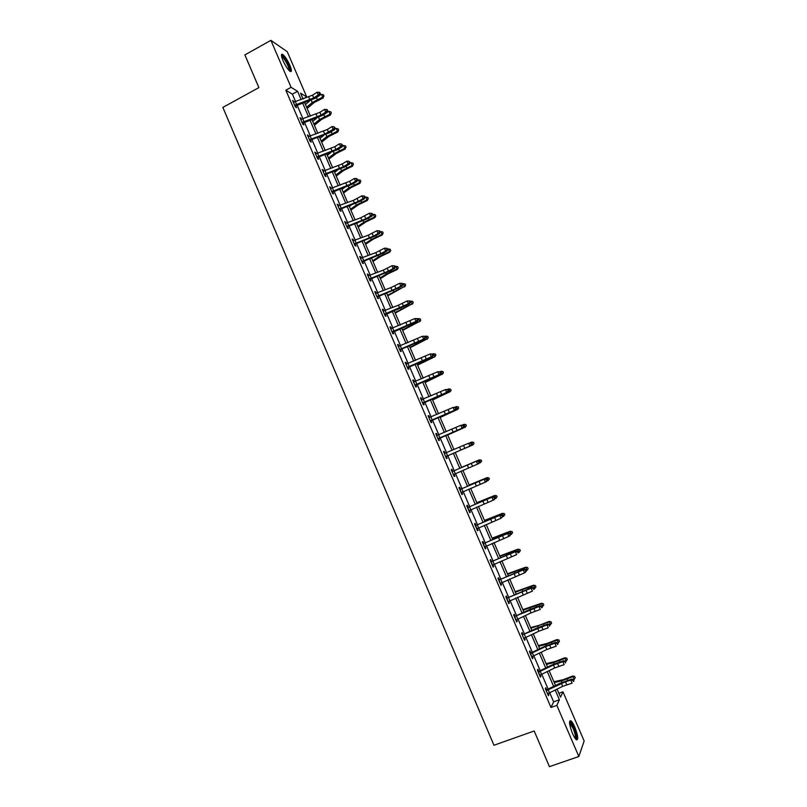 <?xml version="1.0" encoding="UTF-8"?>
<svg xmlns="http://www.w3.org/2000/svg" width="807" height="807" viewBox="0 0 807 807"><rect width="100%" height="100%" fill="white"/><g stroke="black" fill="none" stroke-linecap="round" stroke-linejoin="round"><path stroke-width="1.21" d="M572.466 733.422C569.248 724.847 568.713 720.651 570.882 720.812C572.052 721.71 573.363 723.839 574.836 727.178C578.054 735.702 578.589 739.898 576.42 739.787C575.26 738.889 573.938 736.771 572.466 733.422M283.025 60.636C281.088 55.834 280.957 53.736 282.601 54.341C284.891 56.076 287.292 59.688 289.814 65.165C291.751 69.957 291.892 72.055 290.238 71.47C287.968 69.755 285.567 66.144 283.025 60.636M558.878 693.304L562.973 691.821L584.147 740.967L578.841 756.512L549.436 766.65L534.184 730.991L493.955 745.254L222.853 107.392L258.886 87.62L244.884 54.906L270.89 40.35L287.252 51.709L306.751 96.981L300.547 93.148L303.039 98.948M303.22 98.888L306.751 96.981M295.544 101.5L292.376 94.147L285.819 90.192L550.989 707.487L553.622 701.838L549.688 692.688M548.135 689.087L541.739 674.198M540.216 670.657L533.8 655.748M532.307 652.268L525.892 637.338M524.419 633.919L517.993 618.979M516.551 615.61L510.125 600.66M508.703 597.351L502.267 582.382M500.865 579.133L494.429 564.143M493.057 560.946L486.601 545.946M485.259 542.808L478.793 527.788M477.472 524.711L471.016 509.681M469.714 506.665L463.238 491.604M461.967 488.649L455.491 473.578M454.24 470.673L447.774 455.612M446.523 452.707L440.077 437.717M438.806 434.771L432.401 419.862M431.12 416.866L424.744 402.047M423.433 399.011L417.098 384.263M415.776 381.197L409.472 366.529M408.13 363.412L401.866 348.836M400.514 345.678L394.28 331.183M392.898 327.975L386.704 313.56M385.312 310.322L379.149 295.987M377.737 292.699L371.613 278.455M370.181 275.126L364.088 260.954M362.636 257.584L356.583 243.492M355.12 240.093L349.098 226.081M347.615 222.631L341.623 208.7M340.12 205.21L334.169 191.36M332.655 187.829L326.734 174.05M325.191 170.479L319.31 156.79M317.756 153.179L311.906 139.561M310.332 135.919L304.511 122.382M302.928 118.69L297.147 105.233M294.101 102.065L292.608 100.471L295.443 107.079L296.522 107.704L295.755 105.919L295.211 106.554M301.485 119.254L299.992 117.661L302.837 124.278L303.896 124.863L303.129 123.068L302.585 123.703M308.889 136.484L307.386 134.88L310.241 141.518L311.28 142.052L310.513 140.267M316.314 153.754L314.811 152.15L317.665 158.797L318.684 159.282L317.918 157.486M323.748 171.064L322.245 169.45L325.11 176.108L326.109 176.562L325.342 174.756M331.203 188.404L329.69 186.79L332.565 193.468L333.553 193.872L332.777 192.066L332.232 192.691M338.678 205.795L337.165 204.161L340.04 210.859L341.008 211.212L340.231 209.406M346.163 223.216L344.65 221.582L347.535 228.29L348.483 228.603L347.706 226.797M353.668 240.678L352.145 239.033L355.04 245.762L355.968 246.034L355.191 244.218M361.193 258.179L360.588 256.777L359.67 256.535L362.565 263.274L363.473 263.496L362.696 261.68L362.141 262.295M368.728 275.722L368.103 274.269L367.205 274.067L370.1 280.826L370.998 281.007L370.221 279.182L369.667 279.797M376.284 293.304L375.638 291.791L374.751 291.64L377.666 298.419L378.544 298.55L377.757 296.724L377.202 297.329M383.86 310.917L383.194 309.363L382.326 309.263L385.242 316.041L386.099 316.132L385.312 314.296M391.445 328.58L390.759 326.976L389.912 326.916L392.838 333.715L393.675 333.755L392.888 331.919M399.051 346.284L398.345 344.619L397.518 344.609L400.443 351.418L401.261 351.418L400.474 349.582L399.909 350.188M406.678 364.028L405.941 362.313L405.134 362.343L408.07 369.172L408.877 369.122L408.08 367.276M414.324 381.802L413.567 380.036L412.77 380.117L415.716 386.967L416.503 386.866L415.706 385.02M421.98 399.626L421.204 397.811L420.427 397.932L423.382 404.791L424.139 404.65L423.342 402.804M428.83 417.491L429.677 417.471L428.85 415.615L428.103 415.787L431.059 422.666L431.806 422.475L431.009 420.618M436.506 435.336L437.354 435.326L436.526 433.47L435.79 433.682L438.756 440.582L439.482 440.34L438.685 438.483M445.02 453.221L444.213 451.355L443.497 451.617L446.473 458.527L447.179 458.245L446.372 456.379L445.797 456.974M451.9 471.157L452.747 471.157L451.92 469.291L451.224 469.603L454.2 476.523L454.886 476.191L454.089 474.324L453.514 474.92M460.454 489.133L459.647 487.257L458.971 487.62L461.957 494.56L462.623 494.187L461.816 492.31M467.364 507.149L468.221 507.149L467.384 505.273L466.728 505.676L469.724 512.637L470.37 512.213L469.563 510.337L468.978 510.922M475.121 525.206L475.979 525.206L475.141 523.329L474.506 523.783L477.502 530.754L478.137 530.28L477.341 528.424M482.899 543.303L483.756 543.303L482.919 541.416L482.304 541.921L485.31 548.911L485.915 548.397L485.138 546.581M491.534 561.45L490.717 559.554L490.121 560.108L493.127 567.119L493.723 566.544L492.966 564.779M499.341 579.628L498.534 577.731L497.949 578.337L500.976 585.357L501.54 584.742L500.804 583.017M506.332 597.836L507.2 597.856L506.362 595.959L505.807 596.605L508.824 603.646L509.378 602.98L508.662 601.306M515.027 616.124L514.21 614.218L513.676 614.914L516.702 621.965L517.237 621.249L516.53 619.625M522.896 634.433L522.079 632.527L521.564 633.273L524.6 640.334L525.105 639.578L524.429 637.994M529.927 652.752L530.814 652.782L529.957 650.866L529.463 651.663L532.509 658.754L533.003 657.937L532.338 656.404M538.683 671.172L537.866 669.255L537.391 670.103L540.438 677.204L540.912 676.337L540.266 674.854M546.611 689.612L545.784 687.685L545.33 688.583L548.387 695.705L548.841 694.787L548.215 693.344M578.841 756.512L556.85 705.379L559.392 699.76L555.196 690.005M550.989 707.487L556.85 705.379M285.819 90.192L291.085 87.317L270.89 40.35M301.142 99.594L297.581 91.322L291.085 87.317M553.642 686.404L547.247 671.535M545.724 667.994L539.318 653.115M537.825 649.635L531.409 634.726M529.937 631.306L523.521 616.387M522.079 613.027L515.643 598.098M514.23 594.789L507.795 579.84M506.393 576.601L499.957 561.632M498.585 558.444L492.139 543.454M490.787 540.327L484.331 525.327M483.01 522.26L476.554 507.24M475.252 504.224L468.786 489.193M467.515 486.238L461.039 471.187M459.788 468.292L453.322 453.252M452.071 450.346L445.625 435.377M444.364 432.431L437.959 417.542M436.668 414.556L430.302 399.747M428.991 396.721L422.656 381.993M421.335 378.927L415.04 364.28M413.698 361.173L407.434 346.607M406.072 343.459L399.848 328.984M398.466 325.786L392.273 311.391M390.881 308.143L384.717 293.829M383.315 290.55L377.182 276.317M375.759 272.998L369.667 258.845M368.214 255.486L362.161 241.414M360.699 238.004L354.677 224.013M353.194 220.573L347.212 206.653M345.709 203.172L339.757 189.332M338.244 185.812L332.323 172.052M330.789 168.492L324.898 154.813M323.355 151.212L317.504 137.614M315.93 133.972L310.11 120.445M308.526 116.763L302.746 103.326M557.062 689.087L560.552 697.187L562.973 691.821M304.642 102.671L310.423 116.107M312.016 119.789L317.827 133.306M319.401 136.948L325.251 150.546M326.795 154.147L332.686 167.816M334.219 171.377L340.13 185.126M341.654 188.656L347.605 202.476M349.108 205.967L355.09 219.867M356.573 223.317L362.595 237.298M364.058 240.698L370.11 254.77M371.553 258.129L377.646 272.272M379.078 275.601L385.201 289.824M386.614 293.102L392.767 307.406M394.169 310.645L400.363 325.039M401.735 328.237L407.959 342.703M409.32 345.86L415.585 360.406M416.926 363.523L423.221 378.16M424.543 381.227L430.877 395.944M432.179 398.971L438.554 413.769M439.835 416.755L446.241 431.644M447.512 434.58L453.958 449.549M455.198 452.445L461.675 467.475M462.915 470.38L469.392 485.421M470.663 488.376L477.139 503.397M478.43 506.413L484.896 521.423M486.218 524.489L492.663 539.49M494.015 542.617L500.461 557.597M501.833 560.774L508.269 575.734M509.671 578.982L516.097 593.922M517.519 597.23L523.945 612.16M525.397 615.519L531.813 630.428M533.286 633.848L539.691 648.737M541.194 652.217L547.6 667.096M549.123 670.627L555.519 685.496M292.376 94.147L297.581 91.322M553.622 701.838L559.392 699.76M293.032 101.47L293.687 101.117M300.396 118.609L301.051 118.256M307.78 135.788L308.435 135.435M315.174 152.997L315.84 152.654M322.588 170.257L323.254 169.914M330.023 187.547L330.688 187.204M337.467 204.877L338.133 204.534M344.932 222.248L345.608 221.915M352.417 239.659L353.093 239.326M359.912 257.11L360.588 256.777M367.427 274.592L368.103 274.269M374.962 292.124L375.638 291.791M382.508 309.686L383.194 309.363M390.074 327.289L390.759 326.976M397.659 344.942L398.345 344.619M405.255 362.625L405.941 362.313M412.871 380.349L413.567 380.036M420.508 398.113L421.204 397.811M428.164 415.928L428.85 415.615M435.83 433.773L436.526 433.47M443.517 451.658L444.213 451.355M454.19 476.493L454.886 476.191M461.917 494.479L462.623 494.187M469.664 512.506L470.37 512.213M477.431 530.572L478.137 530.28M485.209 548.679L485.915 548.397M493.006 566.827L493.723 566.544M500.824 585.025L501.54 584.742M508.662 603.253L509.378 602.98M516.51 621.531L517.237 621.249M524.389 639.85L525.105 639.578M532.277 658.209L533.003 657.937M540.186 676.609L540.912 676.337M548.104 695.049L548.841 694.787M294.676 105.293L313.721 97.929L318.291 94.944L317.111 92.19L312.541 95.186L313.721 97.929M312.541 95.186L293.375 102.267M319.794 92.452L319.158 92.321L319.633 93.42L320.268 93.541L319.794 92.452M319.633 93.42L318.291 94.944L319.875 95.266L315.305 98.242L295.765 105.899M294.948 104.981L296.038 105.616M319.875 95.266L320.268 93.541M319.158 92.321L317.111 92.19M307.124 108.441L314.306 102.449L323.103 98.02L322.709 97.082L312.198 102.539L306.599 107.22M323.92 95.912L322.709 97.082L321.539 94.358L323.446 94.823L323.92 95.912L323.103 98.02M321.539 94.358L319.915 95.075M309.656 100.966L305.429 104.517M281.502 55.905L281.673 55.814C283.539 54.836 291.125 68.716 289.804 70.663L289.511 70.925M290.48 71.591C291.478 69.22 284.75 56.218 281.804 54.846L281.492 54.715M288.987 70.411C290.056 68.847 284.478 57.922 282.026 56.793L281.643 56.641M569.52 722.315L569.782 722.215C570.811 722.376 572.133 724.283 573.757 727.914C576.248 734.32 576.874 738.022 575.633 739.03M575.179 738.455C575.825 736.791 575.139 733.412 573.101 728.317L569.54 723.042M576.601 739.908C577.187 737.568 576.289 733.442 573.908 727.521C572.445 724.202 571.144 722.094 569.984 721.206L569.712 721.044M302.06 122.493L321.115 115.078L325.715 112.133L324.525 109.369L319.925 112.324L321.115 115.078M319.925 112.324L300.759 119.456L302.08 122.472M327.198 109.611L326.573 109.5L327.047 110.599L327.672 110.71L327.198 109.611M327.047 110.599L325.715 112.133L327.279 112.405L322.679 115.351L303.139 123.047M302.343 122.18L303.412 122.765M327.279 112.405L327.672 110.71M326.573 109.5L324.525 109.369M327.339 129.503L308.163 136.676L309.485 139.702L324.717 134.073L333.15 129.352L331.949 126.588L327.339 129.503L328.53 132.267M334.481 127.819L335.107 127.92L334.007 126.719L334.481 127.819L333.15 129.352L334.693 129.594L330.083 132.499L310.806 139.954L309.969 140.892M309.747 139.409L310.806 139.954M334.693 129.594L335.107 127.92M334.007 126.719L331.949 126.588M314.377 125.287L321.62 119.406L330.436 114.998L330.063 114.11L319.522 119.537L313.873 124.127M331.263 112.919L330.063 114.11L328.883 111.376L330.789 111.83L331.263 112.919L330.436 114.998M328.883 111.376L327.36 112.052M316.647 118.195L312.713 121.413M321.65 142.173L328.943 136.403L337.79 132.025L337.427 131.168L326.855 136.565L321.166 141.074M338.627 129.967L337.427 131.168L336.247 128.434L338.153 128.878L338.627 129.967L337.79 132.025M336.247 128.434L334.824 129.07M323.607 135.485L319.996 138.35M316.889 156.992L335.954 149.487L340.594 146.612L339.404 143.848L334.764 146.723L335.954 149.487M334.764 146.723L315.577 153.945L316.909 156.972M341.936 145.078L342.551 145.159L341.462 143.969L341.936 145.078L340.594 146.612L342.128 146.813L337.487 149.678L318.21 157.183L317.373 158.122M317.171 156.689L318.21 157.183M342.128 146.813L342.551 145.159M341.462 143.969L339.404 143.848M324.333 174.312L343.399 166.746L348.059 163.922L346.869 161.138L342.198 163.982L343.399 166.746M342.198 163.982L323.022 171.245M349.401 162.378L350.006 162.439L348.927 161.269L349.401 162.378L348.059 163.922L349.582 164.073L344.922 166.908L325.625 174.453L324.797 175.381M324.606 173.999L325.625 174.453M349.582 164.073L350.006 162.439M348.927 161.269L346.869 161.138M331.788 191.662L350.853 184.057L355.544 181.262L354.344 178.478L349.663 181.282L350.853 184.057M349.663 181.282L330.467 188.596M357.007 178.65L356.412 178.599L356.886 179.719L357.491 179.769L357.007 178.65M356.886 179.719L355.544 181.262L357.047 181.373L352.366 184.167L332.797 192.046M332.07 191.35L333.069 191.763M357.047 181.373L357.491 179.769M356.412 178.599L354.344 178.478M328.933 159.1L336.287 153.441L345.154 149.083L344.811 148.276L334.209 153.633L328.479 158.051M346.011 147.056L344.811 148.276L343.631 145.532L345.537 145.956L346.011 147.056L345.154 149.083M343.631 145.532L342.309 146.117M330.537 152.826L327.309 155.327M336.226 176.057L343.651 170.509L352.528 166.171L352.215 165.415L341.583 170.741L335.803 175.069M353.405 164.184L352.215 165.415L351.025 162.661L352.931 163.085L353.405 164.184L352.528 166.171M351.025 162.661L349.804 163.206M337.427 170.237L334.633 172.335M343.55 193.055L351.025 187.627L359.932 183.31L359.629 182.594L348.977 187.89L343.146 192.127M360.82 181.343L359.629 182.594L358.439 179.84L360.346 180.243L360.82 181.343L359.932 183.31M358.439 179.84L357.33 180.324M344.276 187.708L341.966 189.393M339.263 209.043L358.328 201.397L363.049 198.643L361.839 195.849L364.502 196.01L363.907 195.98L364.391 197.09L364.976 197.12L364.502 196.01M363.907 195.98L361.839 195.849L353.295 200.408L337.941 205.977M364.391 197.09L363.049 198.643L364.532 198.714L359.821 201.468L340.524 209.104L339.686 210.032M339.535 208.741L340.524 209.104M364.532 198.714L364.976 197.12M350.884 210.092L358.419 204.776L367.346 200.479L367.064 199.803L356.381 205.069L350.5 209.215M368.244 198.542L367.064 199.803L365.874 197.049L367.77 197.443L368.244 198.542L367.346 200.479M365.874 197.049L364.875 197.483M351.055 205.25L349.32 206.481M371.422 213.391L369.354 213.26L360.779 217.769L345.426 223.398L346.768 226.454L365.823 218.778L370.564 216.054L369.354 213.26L372.007 213.411L371.422 213.391L371.906 214.511L372.491 214.521L372.007 213.411M371.906 214.511L370.564 216.054L372.027 216.094L367.296 218.808L347.999 226.485L347.151 227.413M347.03 226.162L347.999 226.485M372.027 216.094L372.491 214.521M358.227 227.171L365.823 221.965L374.771 217.688L374.519 217.063L363.796 222.288L357.874 226.353M375.689 215.782L374.519 217.063L373.318 214.289L375.215 214.672L375.79 216.034L374.771 217.688M373.318 214.289L372.451 214.672M357.743 222.883L356.694 223.6M354.253 243.946L373.338 236.189L378.1 233.516L376.889 230.711L379.532 230.842L378.957 230.842L379.441 231.962L380.016 231.962L379.532 230.842M378.957 230.842L376.889 230.711L368.285 235.18L352.931 240.859M379.441 231.962L378.1 233.516L379.552 233.516L374.791 236.179L355.483 243.916L354.636 244.834M354.535 243.633L355.483 243.916M379.552 233.516L380.016 231.962M365.591 244.279L373.258 239.185L382.225 234.938L381.983 234.353L371.24 239.548L365.268 243.522M383.154 233.062L381.983 234.353L380.783 231.579L382.669 231.952L383.154 233.062L382.225 234.938M380.783 231.579L380.006 231.922M361.778 261.448L380.864 253.65L385.645 251.017L384.435 248.203L387.078 248.314L386.503 248.334L386.997 249.454L387.562 249.434L387.078 248.314M386.503 248.334L384.435 248.203L375.8 252.621L360.447 258.361M386.997 249.454L385.645 251.017L387.088 250.967L382.306 253.6L362.716 261.66M362.061 261.145L362.989 261.377M387.088 250.967L387.562 249.434M372.975 261.428L380.692 256.455L389.69 252.218L389.468 251.683L378.695 256.848L372.673 260.732M390.628 250.372L389.468 251.683L388.268 248.909L390.154 249.262L390.719 250.594L389.69 252.218M388.268 248.909L387.481 249.242M369.324 279L388.409 271.152L393.221 268.549L392 265.735L394.643 265.836L394.078 265.866L394.562 266.986L395.127 266.956L394.643 265.836M394.078 265.866L392 265.735L383.335 270.103L367.982 275.893L369.334 278.98M394.562 266.986L393.221 268.549L394.633 268.469L389.831 271.051L370.231 279.161M369.606 278.687L370.514 278.879M394.633 268.469L395.127 266.956M380.379 278.607L388.157 273.755L397.165 269.548L396.963 269.054L386.16 274.178L380.097 277.971M398.123 267.732L396.963 269.054L395.763 266.27L397.649 266.613L398.204 267.924L397.165 269.548M395.763 266.27L394.976 266.613M401.664 283.428L399.586 283.307L390.881 287.635L375.537 293.476L376.889 296.562L395.965 288.684L400.807 286.132L399.586 283.307L402.219 283.388L401.664 283.428L402.148 284.558L402.703 284.508L402.219 283.388M402.148 284.558L400.807 286.132L402.209 286.001L397.377 288.553L377.777 296.704M377.162 296.28L378.049 296.421M402.209 286.001L402.703 284.508M387.784 295.836L404.478 286.465L387.542 295.261M405.639 285.123L404.478 286.465L403.278 283.671L405.154 284.003L405.639 285.123L404.66 286.909M403.278 283.671L402.491 284.014M384.455 314.205L408.403 303.745L407.182 300.92L409.815 300.981L409.26 301.041L409.754 302.171L410.299 302.111L409.815 300.981M409.26 301.041L407.182 300.92L398.446 305.197L383.113 311.088L384.465 314.185M409.754 302.171L408.403 303.745L409.795 303.573L404.943 306.085L384.747 314.912M384.737 313.903L385.605 313.994M409.795 303.573L410.299 302.111M395.218 313.096L412.014 303.916L394.996 312.581M413.164 302.554L412.014 303.916L410.803 301.112L412.68 301.435L413.234 302.716L412.175 304.31M410.803 301.112L410.027 301.455M392.041 331.869L416.029 321.398L414.798 318.563L417.431 318.614L416.876 318.694L417.37 319.824L417.915 319.743L417.431 318.614M416.876 318.694L414.798 318.563L390.699 328.752M417.37 319.824L416.029 321.398L417.39 321.186L412.518 323.657L392.323 332.524M392.323 331.566L393.18 331.616M417.39 321.186L417.915 319.743M402.663 330.396L419.569 321.398L402.471 329.942M420.709 320.026L419.569 321.398L418.359 318.594L420.225 318.906L420.77 320.167L419.711 321.751M418.359 318.594L417.572 318.936M424.512 336.388L422.434 336.257L398.335 346.445L399.667 349.562L423.665 339.091L422.434 336.257L425.057 336.287L424.512 336.388L425.007 337.518L425.551 337.417L425.057 336.287M425.007 337.518L423.665 339.091L425.017 338.839L420.114 341.27L400.494 349.562M399.939 349.28L400.766 349.28M425.017 338.839L425.551 337.417M410.127 347.736L427.135 338.92L409.956 347.343M428.275 337.538L427.135 338.92L425.925 336.115L427.791 336.418L428.275 337.538L427.256 339.233M425.925 336.115L425.128 336.458M407.273 367.326L431.311 356.835L430.091 353.991L432.703 354.001L432.169 354.112L432.663 355.251L433.198 355.13L432.703 354.001L435.366 353.96L435.891 355.191L434.822 356.755L417.461 364.774M432.169 354.112L430.091 353.991L405.931 364.189M432.663 355.251L431.311 356.835L432.653 356.533L407.515 367.881M407.565 367.024L408.372 366.973M432.653 356.533L433.198 355.13M417.612 365.117L434.822 356.755M435.851 355.09L434.721 356.492L433.5 353.668M414.919 385.11L438.988 374.609L437.757 371.755L440.37 371.755L439.845 371.886L440.329 373.026L440.864 372.884L440.37 371.755M439.845 371.886L437.757 371.755L413.567 381.963L414.939 385.09M440.329 373.026L438.988 374.609L440.309 374.266L415.141 385.625M413.547 381.913L414.122 381.893M415.202 384.808L415.998 384.717M440.309 374.266L440.864 372.884M425.107 382.528L442.317 374.095L424.986 382.256M443.457 372.673L442.317 374.095L441.096 371.27L442.962 371.553L443.457 372.673L442.397 374.307M441.096 371.27L440.128 371.694M422.575 402.935L446.675 392.424L445.444 389.569L448.046 389.539L447.532 389.69L448.026 390.84L448.541 390.689L448.046 389.539M447.532 389.69L445.444 389.569L421.224 399.788M448.026 390.84L446.675 392.424L447.976 392.041L422.777 403.399M421.183 399.677L421.9 399.657M422.868 402.632L423.645 402.501M447.976 392.041L448.541 390.689M432.623 399.99L449.943 391.738L432.532 399.768M451.063 390.306L449.943 391.738L448.712 388.913L450.578 389.176L451.093 390.376L450.003 391.909M448.712 388.913L447.552 389.408M455.239 407.545L453.141 407.424L428.9 417.643L430.272 420.78L454.381 410.289L453.141 407.424L455.753 407.374L455.239 407.545L455.733 408.695L456.248 408.524L455.753 407.374M455.733 408.695L454.381 410.289L455.662 409.855L430.434 421.214M430.545 420.508L431.301 420.316M455.662 409.855L456.248 408.524M440.148 417.481L457.579 409.421L440.087 417.33M458.699 407.979L457.579 409.421L456.348 406.587L458.205 406.839L458.699 407.979L457.619 409.542M456.348 406.587L455.007 407.162M462.956 425.44L460.868 425.309L436.617 435.548L437.969 438.695L462.108 428.184L460.868 425.309L463.47 425.249L462.956 425.44L463.46 426.58L463.47 425.249M463.46 426.58L462.108 428.184L463.379 427.71L438.11 439.079M438.241 438.413L438.978 438.181M463.379 427.71L463.964 426.399M447.693 435.013L465.225 427.145L447.663 434.923M464.005 424.311L465.851 424.543L466.345 425.682L465.225 427.145L464.005 424.311L462.492 424.956M466.355 425.713L465.246 427.226M470.703 443.366L468.605 443.245L444.334 453.494L445.686 456.641L469.845 446.12L468.605 443.245L471.197 443.164L471.197 444.516L471.197 443.164M444.193 453.231L445.343 453.211M471.197 444.516L469.845 446.12L471.096 445.605L446.392 456.369M445.958 456.358L446.675 456.086M471.096 445.605L471.702 444.314M463.662 448.914L472.902 444.909L463.662 448.914M471.671 442.065L473.517 442.297L474.012 443.436L472.902 444.909L471.671 442.065L469.997 442.781M474.012 443.447L472.902 444.939M453.393 474.647L477.603 464.106L476.362 461.221L477.603 460.666L452.445 471.47L476.362 461.221L478.46 461.342L478.955 462.502L479.449 462.28L478.46 461.342M479.449 462.28L478.844 463.551L477.603 464.106L478.955 462.502M478.955 461.12L477.603 460.666M461.624 467.374L479.338 459.849L461.634 467.394M480.589 462.714L479.348 459.859L481.194 460.071L481.688 461.221L478.894 463.44M479.348 459.859L481.204 460.081M460.192 489.496L461.16 492.663L485.38 482.122L484.139 479.237L485.36 478.642L460.878 489.123L484.139 479.237L486.238 479.358L486.732 480.518L487.226 480.276L486.722 479.116L486.238 479.358M461.957 492.159L461.241 492.895M459.617 489.133L460.878 489.123M487.226 480.276L486.601 481.527L485.38 482.122L486.732 480.518M486.722 479.116L485.36 478.642M469.22 485.017L487.014 477.643L488.881 477.885L489.395 479.045L486.752 481.224M488.285 480.558L487.055 477.704L469.26 485.108M488.901 477.905L487.014 477.643M467.959 507.563L468.928 510.73L493.178 500.189L491.927 497.283L493.127 496.648L468.615 507.139L491.927 497.283L494.035 497.415L494.53 498.575L495.014 498.312L494.509 497.162L494.035 497.415M495.014 498.312L494.378 499.543L493.178 500.189L494.53 498.575M494.509 497.162L493.127 496.648M476.836 502.7L494.711 495.468L496.587 495.73L497.112 496.92L494.641 499.039M496.012 498.454L494.772 495.579L476.897 502.852M496.618 495.77L494.711 495.468M476.695 528.867L500.996 518.286L499.735 515.391L500.925 514.705L476.382 525.196L499.735 515.391L501.843 515.512L502.347 516.672L502.822 516.399L502.317 515.239L501.843 515.512M475.737 525.67L476.715 528.847M477.27 528.454L476.745 528.978M502.822 516.399L500.996 518.286L502.347 516.672M502.317 515.239L500.925 514.705M484.462 520.424L502.428 513.343L504.314 513.615L504.849 514.826L502.559 516.884M503.75 516.379L502.509 513.504L484.553 520.636M504.345 513.676L502.428 513.343M484.493 547.025L508.824 536.433L507.563 533.528L508.733 532.802L484.16 543.303L507.563 533.528L509.671 533.649L510.175 534.819L510.639 534.527L510.135 533.356L509.671 533.649M483.544 543.817L484.513 547.005M510.639 534.527L509.984 535.707L508.824 536.433L510.175 534.819M510.135 533.356L508.733 532.802M492.109 538.188L510.165 531.258L512.062 531.541L512.596 532.781L510.508 534.769M511.507 534.345L510.266 531.46L492.23 538.461M512.102 531.631L510.165 531.258M491.362 562.005L492.331 565.203L516.672 554.621L515.411 551.706L516.561 550.939L491.957 561.44L515.411 551.706L517.519 551.827L518.023 552.997L518.487 552.684L517.983 551.524L517.519 551.827M490.696 561.44L491.957 561.44M499.775 555.993L517.923 549.204L519.819 549.517L520.364 550.767L518.023 552.997M517.983 551.524L516.561 550.939M519.284 552.351L518.044 549.456L499.916 556.336M519.869 549.617L517.923 549.204M500.158 583.461L524.54 572.849L523.279 569.924L524.409 569.117L499.775 579.628L523.279 569.924L525.387 570.055L525.892 571.225L526.346 570.892L525.841 569.732L525.387 570.055M499.19 580.243L500.169 583.441M498.504 579.618L499.775 579.628M526.346 570.892L525.67 572.032L524.54 572.849L525.892 571.225M525.841 569.732L524.409 569.117M507.452 573.838L525.69 567.2L527.596 567.523L528.151 568.804L526.275 570.741M527.082 570.398L525.831 567.503L507.623 574.241M527.657 567.644L525.69 567.2M507.048 598.512L508.027 601.719L532.418 591.128L531.157 588.192L532.277 587.335L507.603 597.856L531.157 588.192L533.276 588.313L533.78 589.493L534.224 589.14L533.72 587.97L533.276 588.313M533.72 587.97L532.277 587.335M515.148 591.723L533.477 585.236L535.394 585.579L535.959 586.881L534.083 588.828M534.89 588.485L533.639 585.589L515.35 592.187M535.465 585.721L533.477 585.236M515.885 620.058L531.026 612.876L540.327 609.436L539.056 606.501L540.155 605.593L528.867 609.85L515.461 616.124L539.056 606.501L541.174 606.622L541.679 607.802L542.122 607.439L541.608 606.259L541.174 606.622M514.916 616.83L515.905 620.038M514.18 616.104L515.461 616.124M541.608 606.259L540.155 605.593M522.865 609.648L541.275 603.313L543.212 603.666L543.787 604.988L541.911 606.955M542.718 606.622L541.467 603.707L523.097 610.173M543.282 603.828L541.275 603.313M523.773 638.428L538.905 631.185L548.246 627.796L546.975 624.85L548.054 623.902L536.736 628.108L523.329 634.433L546.975 624.85L549.093 624.971L549.607 626.151L549.527 624.588L549.093 624.971M522.048 634.403L523.329 634.433M549.527 624.588L548.054 623.902M530.602 627.614L539.641 625.163L549.103 621.43L551.04 621.804L551.625 623.145L549.759 625.132M550.566 624.789L549.305 621.874L530.855 628.209M551.12 621.985L549.103 621.43M531.682 656.837L546.813 649.534L556.184 646.185L554.913 643.24L555.973 642.241L544.614 646.397L531.218 652.782L530.713 653.589L545.542 646.589L554.913 643.24L557.032 643.361L557.546 644.541L557.97 644.147L557.455 642.967L557.032 643.361M530.713 653.589L531.702 656.817M557.455 642.967L555.973 642.241M538.35 645.62L547.459 643.29L556.941 639.588L558.888 639.971L559.483 641.343L557.627 643.35M558.434 643.008L557.173 640.082L545.734 644.47L538.632 646.276M558.979 640.173L556.941 639.588M539.611 675.288L554.742 667.924L564.143 664.635L562.872 661.669L563.911 660.63L552.513 664.726L539.126 671.172L538.642 672.039L553.471 664.968L562.872 661.669L564.991 661.801L565.505 662.981L565.404 661.377L564.991 661.801M538.642 672.039L539.631 675.267M537.835 671.142L539.126 671.172M565.404 661.377L563.911 660.63M546.117 663.667L555.287 661.468L564.799 657.786L566.756 658.189L567.361 659.581L565.505 661.599M566.312 661.266L565.051 658.33L553.582 662.678L546.43 664.393M566.857 658.411L564.799 657.786M547.56 693.778L562.681 686.354L572.123 683.115L570.842 680.15L571.87 679.06L560.431 683.105L547.045 689.612L546.591 690.52L565.465 681.784L570.842 680.15L572.97 680.271L573.484 681.461L573.888 681.027L573.374 679.837L572.97 680.271M545.754 689.571L547.045 689.612M573.374 679.837L571.87 679.06M553.905 681.754L563.145 679.686L572.677 676.024L574.645 676.448L575.26 677.86L573.404 679.898M574.211 679.565L572.95 676.629L561.45 680.937L554.248 682.54M574.755 676.69L572.677 676.024M293.395 102.257L294.696 105.273M308.748 97.011L309.928 99.755M295.332 101.571L296.512 104.325M317.292 99.483L316.435 97.506M312.198 102.539L311.26 100.361M316.132 114.15L317.312 116.894M302.716 118.76L303.906 121.524M323.536 131.319L324.717 134.073M310.12 135.99L311.31 138.754M324.636 116.511L323.819 114.624M319.522 119.537L318.624 117.459M332 133.569L331.223 131.773M326.855 136.565L326.008 134.587M330.951 148.538L332.141 151.292M317.544 153.259L318.735 156.023M323.042 171.245L324.353 174.292M338.385 165.788L339.576 168.552M324.989 170.559L326.179 173.334M330.497 188.586L331.808 191.642M345.83 183.078L347.03 185.852M332.444 187.9L333.634 190.684M339.374 150.677L338.637 148.972M334.209 153.633L333.402 151.756M346.768 167.816L346.072 166.202M341.583 170.741L340.826 168.966M354.172 184.995L353.516 183.471M348.977 187.89L348.261 186.215M337.962 205.977L339.273 209.023M353.295 200.408L354.495 203.182M357.138 198.613L358.328 201.397M339.908 205.281L341.109 208.075M361.597 202.204L360.991 200.782M356.381 205.069L355.705 203.505M360.779 217.769L361.98 220.553M364.623 215.983L365.823 218.778M347.403 222.702L348.604 225.506M369.041 219.464L368.476 218.132M363.796 222.288L363.17 220.836M352.952 240.859L354.273 243.926M368.285 235.18L369.485 237.974M372.128 233.394L373.338 236.189M354.909 240.163L356.109 242.968M376.506 236.754L375.971 235.523M371.24 239.548L370.655 238.196M360.477 258.351L361.798 261.428M375.8 252.621L377 255.426M379.653 250.846L380.864 253.65M362.434 257.665L363.634 260.479M383.981 254.084L383.486 252.944M378.695 256.848L378.15 255.597M383.335 270.103L384.536 272.917M387.199 268.338L388.409 271.152M369.969 275.207L371.18 278.022M391.466 271.455L391.022 270.416M386.16 274.178L385.675 273.038M390.881 287.635L392.091 290.439M394.754 285.87L395.965 288.684M377.525 292.79L378.735 295.604M398.981 288.856L398.577 287.917M393.655 291.559L393.201 290.52M398.446 305.197L399.667 308.012M402.33 303.442L403.55 306.257M385.1 310.402L386.311 313.227M406.506 306.307L406.143 305.46M401.16 308.97L400.756 308.042M390.729 328.752L392.061 331.848M406.032 322.8L407.253 325.625M409.926 321.055L411.146 323.879M392.686 328.066L393.907 330.9M414.052 323.789L413.729 323.052M408.675 326.421L408.322 325.604M413.638 340.443L414.859 343.268M417.532 338.698L418.752 341.532M400.302 345.759L401.523 348.604M421.607 341.321L421.325 340.675M416.21 343.913L415.908 343.207M405.951 364.189L407.293 367.306M421.254 358.126L422.475 360.961M425.158 356.391L426.389 359.226M407.928 363.503L409.149 366.348M429.183 358.883L428.951 358.338M423.766 361.445L423.514 360.84M428.89 375.85L430.121 378.685M432.804 374.115L434.035 376.96M415.565 381.277L416.795 384.132M421.254 399.788L422.596 402.915M436.547 393.604L437.777 396.459M440.471 391.889L441.701 394.744M423.231 399.102L424.452 401.957M444.213 411.409L445.444 414.273M448.147 409.704L449.378 412.559M430.908 416.957L432.138 419.822M451.9 429.253L453.141 432.118M455.844 427.549L457.075 430.413M438.605 434.862L439.835 437.727M459.607 447.139L460.847 450.013M463.561 445.444L464.792 448.309M446.311 452.798L447.552 455.683M452.061 471.47L453.413 474.627M467.334 465.064L468.574 467.939M471.288 463.369L472.529 466.254M454.038 470.784L455.279 473.669M475.071 483.03L476.312 485.915M479.035 481.345L480.286 484.23M461.786 488.81L463.036 491.695M482.828 501.036L484.079 503.931M486.803 499.362L488.053 502.247M469.553 506.877L470.804 509.772M490.606 519.083L491.856 521.978M494.59 517.418L495.841 520.313M477.341 524.974L478.591 527.879M498.403 537.18L499.654 540.075M502.398 535.515L503.649 538.41M485.138 543.121L486.389 546.036M506.211 555.307L507.472 558.212M510.216 553.652L511.467 556.558M492.956 561.319L494.217 564.234M512.657 552.392L512.425 551.847M507.018 554.631L506.766 554.036M514.049 573.474L515.3 576.4M518.054 571.83L519.315 574.745M500.794 579.547L502.055 582.472M520.485 570.539L520.202 569.893M514.836 572.758L514.523 572.032M521.897 591.692L523.148 594.618M525.912 590.048L527.173 592.974M508.652 597.816L509.913 600.751M528.333 588.727L528 587.97M522.654 590.916L522.3 590.078M529.755 609.951L531.026 612.876M533.78 608.317L535.051 611.242M516.53 616.134L517.791 619.08M536.191 606.955L535.818 606.097M530.502 609.124L530.088 608.175M522.411 635.18L523.793 638.408M537.644 628.25L538.905 631.185M541.679 626.615L542.94 629.551M524.419 634.494L525.68 637.439M544.079 625.233L543.656 624.265M538.36 627.362L537.906 626.303M545.542 646.589L546.813 649.534M549.587 644.964L550.858 647.91M532.327 652.893L533.598 655.849M551.978 643.542L551.514 642.463M546.248 645.65L545.734 644.47M553.471 664.968L554.742 667.924M557.516 663.354L558.787 666.31M540.256 671.333L541.527 674.299M559.897 661.891L559.382 660.711M554.147 663.979L553.582 662.678M546.188 690.51L547.58 693.758M561.41 683.398L562.681 686.354M565.465 681.784L566.736 684.75M548.205 689.824L549.476 692.789M567.825 680.291L567.271 679.01M562.055 682.349L561.45 680.937M282.601 54.341L281.744 54.815M569.53 722.8L569.782 722.215"/></g></svg>
